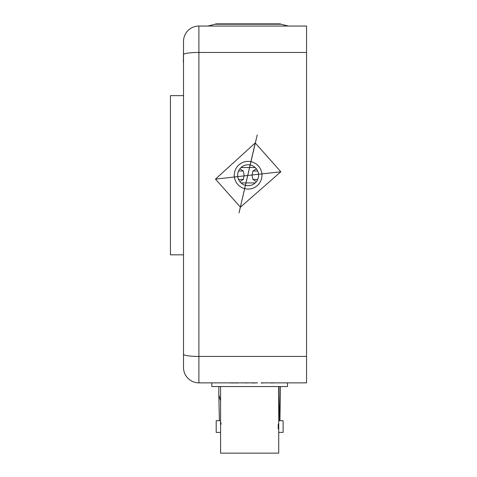 <?xml version="1.0" encoding="UTF-8"?>
<svg xmlns="http://www.w3.org/2000/svg" width="477" height="477" viewBox="0 0 477 477"><rect width="100%" height="100%" fill="white"/><g stroke="black" fill="none" stroke-linecap="round" stroke-linejoin="round"><path stroke-width="0.72" d="M261.134 382.864L306.556 382.864L306.556 26.044L198.897 26.044A15.377 15.377 0 0 0 183.514 41.421L183.514 367.481L183.514 41.421A15.377 15.377 0 0 1 198.897 26.044L198.897 52.458L306.556 52.458M256.34 181.689L252.935 179.43L252.035 175.232L252.935 171.028L256.34 168.769M239.889 168.769L243.294 171.028L244.188 175.232L243.294 179.43L239.889 181.689M215.169 24.214A3.077 3.077 0 0 1 216.624 23.85L279.6 23.85A3.077 3.077 0 0 1 281.054 24.214L215.169 24.214L207.9 26.044M279.48 171.929L216.743 178.97L280.84 171.78L240.414 207.155L215.461 179.113L255.255 142.945L280.84 171.78M234.273 23.85L261.956 23.85L234.273 23.85M234.273 175.232A13.845 13.845 0 0 0 248.112 189.071A13.845 13.845 0 0 0 261.956 175.232A13.845 13.845 0 0 0 248.112 161.387A13.845 13.845 0 0 0 234.273 175.232M237.653 175.232A10.458 10.458 0 0 0 248.112 185.69A10.458 10.458 0 0 0 258.57 175.232A10.458 10.458 0 0 0 248.112 164.774A10.458 10.458 0 0 0 237.653 175.232M257.222 134.908L239.013 212.861L255.255 142.945M183.365 254.825L170.444 254.825L170.444 95.638L183.365 95.638M255.201 182.918L241.022 182.918M241.022 167.54L255.201 167.54M183.514 54.628A15.377 2.17 180 0 1 198.897 52.458L198.897 382.864A15.377 15.377 0 0 1 183.514 367.481A15.377 15.377 0 0 0 198.897 382.864L257.663 382.864M183.514 50.651L183.365 62.356M223.331 382.864L230.576 382.864M230.576 383.019L232.001 382.864M232.001 383.019L235.763 382.864M239.842 382.864L245.822 382.864M252.16 382.864L248.815 382.864M265.683 382.864L271.663 382.864M235.632 383.019L239.245 382.864M245.822 383.019L247.855 382.864M252.16 383.019L253.478 382.864M253.478 383.019L256.471 382.864M261.134 383.019L265.081 382.864M271.186 383.019L275.611 382.864M220.583 420.696L216.2 420.696L216.2 432.389L220.583 432.389L220.583 386.555M278.717 420.696L283.105 420.696L283.105 432.389L278.717 432.389L278.717 386.555M278.216 424.256L278.216 428.799M278.717 432.389L278.717 453.15L220.583 453.15L220.583 432.389M221.078 424.184L220.875 422.407M287.488 382.864L287.488 386.555L211.818 386.555L211.818 382.864M278.717 396.131L279.075 394.974L279.075 386.555M219.378 420.696L218.824 394.974L220.583 400.716M218.824 394.974L218.824 386.555M279.921 420.696L280.482 386.555M279.075 394.974L279.635 420.696M238.536 171.028L243.294 171.028M252.935 171.028L257.687 171.028M216.743 178.97L215.461 179.113M239.013 212.861L240.414 207.155M183.514 354.274A15.377 2.17 180 0 0 198.897 356.444L306.556 356.444M198.897 26.044A15.377 15.377 0 0 0 183.514 41.421M252.935 179.43L257.687 179.43M238.536 179.43L243.294 179.43M281.054 24.214L288.323 26.044"/></g></svg>
